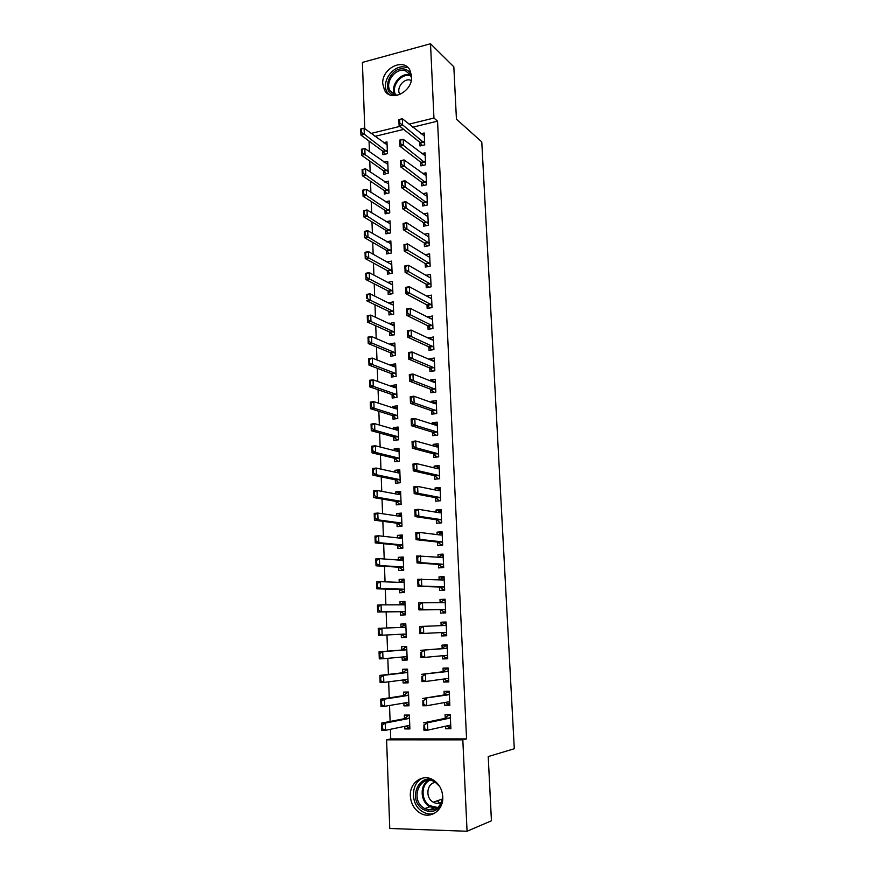 <?xml version="1.0" encoding="UTF-8"?>
<svg xmlns="http://www.w3.org/2000/svg" width="875" height="875" viewBox="0 0 875 875"><rect width="100%" height="100%" fill="white"/><g stroke="black" fill="none" stroke-linecap="round" stroke-linejoin="round"><path stroke-width="1.31" d="M411.6 76.256C412.956 91.547 390.928 102.747 384.552 90.245L382.758 83.847C381.413 68.589 403.616 57.269 409.959 70.208L411.6 76.256M442.761 796.764C443.756 810.031 430.642 819.503 420.284 813.17C414.236 809.419 410.922 803.709 410.353 796.042C409.38 782.502 423.095 773.041 433.595 780.183C439.152 783.967 442.214 789.502 442.761 796.764M369.042 141.061L369.425 151.758M369.764 161.077L370.169 171.992M370.497 181.223L370.902 192.358M371.241 201.491L371.645 212.855M371.973 221.889L372.4 233.472M372.717 242.419L373.155 254.22M373.472 263.069L373.909 275.1M374.227 283.839L374.675 296.111M374.981 304.752L375.441 317.253M375.747 325.795L376.206 338.527M376.512 346.97L376.983 359.942M377.289 368.277L377.77 381.5M378.066 389.725L378.558 403.189M378.853 411.305L379.345 425.009M379.641 433.027L380.144 446.983M380.428 454.88L380.953 469.098M381.227 476.875L381.763 491.356M382.036 499.023L382.572 513.756M382.845 521.303L383.392 536.298M383.655 543.736L384.212 559.005M384.475 566.311L385.044 581.842M385.306 589.039L385.875 604.844M386.138 611.909L386.717 627.987M386.969 634.966L387.559 651.142M387.822 658.317L388.402 674.428M388.675 681.822L389.255 697.856M389.528 705.48L390.108 721.459M390.392 729.302L390.742 738.905L386.597 739.834L462.82 739.845L467.064 831.25L389.758 828.494L386.597 739.834M364.766 128.691L362.403 62.409L430.511 43.75L433.956 118.059L409.008 124.162M430.511 43.75L453.83 66.817L456.433 119.175L481.775 141.903L514.292 748.737L488.228 756.569L491.433 820.794L467.064 831.25M383.469 170.756L383.6 174.322L388.205 173.272L387.745 161.481L384.092 162.323M420.711 162.192L420.875 165.867L425.611 164.795L425.075 152.83L421.575 153.639M384.978 210.339L385.12 213.894L389.747 212.909L389.277 200.977L385.306 201.83M422.483 202.333L422.647 205.986L427.416 204.98L426.88 192.872L423.062 193.692M386.52 250.403L386.652 253.947L391.311 253.039L390.841 240.953L386.477 241.817M424.277 242.955L424.441 246.586L429.242 245.656L428.695 233.395L424.506 234.237M388.073 290.959L388.205 294.481L392.897 293.65L392.427 281.411L387.745 282.395M426.092 284.091L426.245 287.7L431.091 286.847L430.533 274.433L425.873 275.286M389.648 332.019L389.78 335.519L394.505 334.764L394.023 322.372L389.331 323.663M427.93 325.741L428.083 329.328L432.95 328.541L432.392 315.984L427.547 317.056M391.245 373.581L391.377 377.07L396.134 376.381L395.642 363.847L390.895 364.558L390.928 365.433M429.789 367.905L429.942 371.481L434.842 370.77L434.273 358.05L429.384 358.783L429.417 359.461M392.853 415.669L392.984 419.136L397.775 418.523L397.283 405.825L392.503 406.459L392.547 407.728M431.67 410.616L431.823 414.17L436.767 413.536L436.188 400.652L431.255 401.308L431.309 402.413M394.483 458.281L394.625 461.727L399.438 461.202L398.945 448.339L394.133 448.897L394.188 450.559M433.573 453.862L433.727 457.395L438.703 456.838L438.123 443.789L433.158 444.369L433.223 445.911M396.145 501.43L396.277 504.864L401.133 504.405L400.619 491.389L395.773 491.87L395.85 493.938M435.509 497.667L435.662 501.178L440.672 500.708L440.081 487.484L435.083 487.977L435.17 489.967M397.819 545.125L397.95 548.538L402.839 548.166L402.325 534.986L397.447 535.38L397.534 537.862M437.456 542.041L437.609 545.519L442.663 545.136L442.061 531.748L437.03 532.153L437.128 534.603M399.514 589.378L399.645 592.78L404.567 592.484L404.042 579.13L399.131 579.447L399.241 582.356M439.447 586.983L439.6 590.439L444.675 590.144L444.073 576.581L438.998 576.898L439.13 579.819M406.317 637.295L401.362 637.58L406.317 637.383L405.792 623.853L400.848 624.083L400.969 627.43M401.362 637.58L401.231 634.233M446.72 635.655L441.602 635.95L446.72 635.742L446.108 621.994L441 622.234L441.142 625.636M441.602 635.95L441.448 632.559M408.078 682.303L403.102 682.959L408.1 682.85L407.564 669.145L402.577 669.287L402.708 672.766M403.102 682.959L402.992 679.984M448.766 681.33L443.636 682.052L448.787 681.931L448.164 668.019L443.023 668.161L443.177 671.694M443.636 682.052L443.505 679.066M409.861 727.88L404.863 728.941L409.894 728.919L409.358 715.039L404.338 715.083L404.469 718.67M404.863 728.941L404.764 726.338M450.844 727.606L445.692 728.766L450.887 728.744L450.253 714.634L445.069 714.689L445.233 718.342M445.692 728.766L445.583 726.195M390.742 738.905L466.561 738.894L437.555 121.166L412.727 127.192M403.692 129.391L374.981 136.358M449.794 704.386L444.664 705.337L449.837 705.261L449.214 691.25L444.041 691.348L444.205 694.947M444.664 705.337L444.533 702.559M408.964 705.02L403.977 705.873L408.997 705.808L408.45 692.016L403.452 692.114L403.583 695.647M403.977 705.873L403.867 703.084M447.738 658.416L442.619 658.919L447.748 658.766L447.136 644.93L442.006 645.116L442.159 648.594M442.619 658.919L442.477 655.736M407.192 659.728L402.227 660.198L407.203 660.045L406.678 646.428L401.712 646.614L401.844 650.027M402.227 660.198L402.106 657.038M440.442 609.678L440.595 613.123L445.692 612.861L445.08 599.211L439.994 599.495L440.136 602.645M400.367 611.723L400.498 615.103L405.442 614.862L404.917 601.42L399.984 601.694L400.105 604.822M438.452 564.441L438.605 567.908L443.669 567.569L443.067 554.094L438.014 554.455L438.123 557.134M398.661 567.186L398.792 570.587L403.703 570.259L403.178 556.981L398.289 557.342L398.387 560.033M436.483 519.783L436.636 523.272L441.667 522.845L441.066 509.545L436.045 509.994L436.144 512.214M396.977 523.206L397.108 526.63L401.986 526.214L401.472 513.111L396.605 513.548L396.692 515.823M434.536 475.694L434.689 479.216L439.688 478.702L439.097 465.566L434.109 466.102L434.197 467.873M395.314 479.784L395.445 483.23L400.28 482.738L399.777 469.798L394.953 470.312L395.019 472.172M432.622 432.173L432.775 435.706L437.73 435.116L437.15 422.155L432.206 422.767L432.261 424.091M393.673 436.909L393.805 440.366L398.606 439.797L398.103 427.022L393.312 427.612L393.367 429.078M430.719 389.2L430.883 392.755L435.805 392.088L435.225 379.28L430.314 379.98L430.358 380.866M392.044 394.559L392.175 398.038L396.955 397.392L396.463 384.77L391.694 385.448L391.738 386.509M428.848 346.763L429.012 350.339L433.902 349.595L433.333 336.952L428.477 338.198M390.436 352.734L390.578 356.234L395.314 355.513L394.833 343.044L390.097 343.787L390.13 344.477M427 304.85L427.164 308.448L432.02 307.628L431.463 295.137L426.617 296.056M388.861 311.423L388.992 314.945L393.695 314.136L393.225 301.831L388.533 302.969M425.184 263.462L425.337 267.083L430.161 266.186L429.603 253.848L425.206 254.691M387.297 270.627L387.428 274.148L392.109 273.284L391.628 261.122L387.023 261.997M423.38 222.578L423.544 226.22L428.323 225.258L427.777 213.073L423.795 213.905M385.744 230.311L385.886 233.855L390.534 232.914L390.064 220.905L385.897 221.769M421.597 182.197L421.761 185.861L426.519 184.822L425.972 172.791L422.33 173.611M384.223 190.487L384.355 194.042L388.97 193.036L388.511 181.169L384.705 182.011M419.836 142.308L420 145.994L424.725 144.889L424.189 133L420.82 133.798M382.714 151.134L382.845 154.711L387.439 153.639L386.98 141.903L383.469 142.745M399.919 126.383L371.077 133.427M437.555 121.166L433.956 118.059M466.561 738.894L462.82 739.845M446.108 622.059L441 622.234M405.792 623.908L400.848 624.083M445.102 599.539L439.994 599.495M404.928 601.705L399.984 601.694M444.095 577.15L438.998 576.898M404.064 579.644L399.131 579.447M443.1 554.903L438.014 554.455M403.211 557.725L398.289 557.342M442.105 532.809L437.03 532.153M402.358 535.938L397.447 535.38M441.12 510.847L436.045 509.994M401.516 514.292L396.605 513.548M440.147 489.027L435.083 487.977M400.673 492.778L395.773 491.87M439.173 467.348L434.109 466.102M399.842 471.395L394.953 470.312M438.211 445.802L433.158 444.369M399.011 450.155L394.133 448.897M434.798 424.9L437.248 424.375L432.206 422.767M398.191 429.034L393.312 427.612M436.034 403.014L431.255 401.308M397.37 408.056L392.503 406.459M434.886 381.784L430.314 379.98M396.506 387.177L391.694 385.448M433.792 360.686L429.384 358.783M395.522 366.384L390.895 364.558M432.709 339.719L428.455 337.717M394.581 345.712L390.097 343.787M431.67 318.872L427.536 316.794M393.652 325.172L389.309 323.159M430.642 298.167L426.617 295.991M392.755 304.752L388.522 302.652M391.727 284.375L387.734 282.264M450.811 726.983L448.284 727.005L446.972 725.889M450.264 714.82L447.77 715.323L445.452 718.298L423.587 722.837L427.448 722.816L449.192 718.266L450.373 717.172M450.286 715.302L447.77 715.323L447.792 716.023M424.725 728.623L424.572 724.938L423.927 724.948L424.08 728.623L427.755 730.155L423.894 730.177L423.927 724.948M450.767 725.9L449.509 725.331L427.755 730.155L427.448 722.816L424.572 724.938M423.894 730.177L424.08 728.623M409.369 715.291L407.17 715.706L409.38 715.684M406.087 726.064L407.619 727.202L409.828 727.191M407.192 716.341L404.644 718.637L381.555 723.111L385.273 723.089L385.536 730.308L408.537 725.55L409.784 726.086M382.495 728.798L385.536 730.308L381.806 730.33L381.555 723.111L381.872 728.798L382.495 728.798L382.364 725.189L381.741 725.189M409.456 717.588L408.264 718.605L385.273 723.089L382.364 725.189M381.872 728.798L381.806 730.33M449.761 703.653L447.245 703.686L445.681 702.352M449.225 691.688L446.731 692.092L444.423 694.903L422.592 698.502L448.153 694.837L449.323 693.809M449.247 692.038L446.731 692.092L446.764 692.748M448.416 694.695L444.708 694.75L448.416 694.695M423.719 704.167L423.566 700.514L422.92 700.525L423.073 704.178L426.738 705.742L422.887 705.786L422.92 700.525M449.717 702.472L448.459 701.859L426.738 705.742L426.431 698.447L423.566 700.514M422.887 705.786L423.073 704.178M448.722 680.466L446.217 680.52L444.402 678.945M448.197 668.708L445.703 669.003L445.736 669.616M448.208 668.938L445.703 669.003L443.395 671.672L421.608 674.341L447.114 671.573L448.284 670.589M422.723 679.886L422.57 676.255L421.925 676.277L422.078 679.897L425.731 681.483L421.903 681.57L421.925 676.277M448.667 679.197L447.42 678.53L425.731 681.483L425.425 674.242L422.57 676.255M421.903 681.57L422.078 679.897M408.472 692.508L406.284 692.836L408.483 692.792M404.961 702.898L406.722 704.255L408.931 704.222M406.306 693.427L403.758 695.614L380.712 699.18L384.42 699.125L384.683 706.3L407.63 702.45L408.887 703.03M381.653 704.758L384.683 706.3L380.964 706.344L380.712 699.18L381.03 704.769L381.653 704.758L381.522 701.159L380.898 701.17M408.559 694.586L407.367 695.548L384.42 699.125L381.522 701.159M381.03 704.769L380.964 706.344M407.586 669.867L405.398 670.119L407.597 670.053M403.834 679.875L405.847 681.461L408.045 681.406M405.42 670.666L402.883 672.744L379.881 675.413L383.578 675.314L383.83 682.445L406.744 679.503L407.991 680.116M380.811 680.87L383.83 682.445L380.122 682.522L379.881 675.413L380.188 680.892L380.811 680.87L380.68 677.305L380.067 677.316M407.663 671.737L406.47 672.645L383.578 675.314L380.68 677.305M380.188 680.892L380.122 682.522M442.116 802.966C437.587 811.53 431.156 813.619 422.833 809.233C406.798 799.236 419.814 770.7 435.488 781.561M439.709 786.538L435.345 782.327C420.842 772.559 409.062 798.864 423.806 808.03L424.736 808.609C434.93 812.131 440.934 808.019 442.739 796.294M435.575 782.48C427.077 782.764 424.911 797.158 432.677 801.85L433.267 802.222C436.166 803.764 438.966 803.742 441.667 802.156M423.434 777.908C410.966 781.9 409.894 803.852 421.881 811.267L423.128 812.033C426.803 814.023 430.544 814.483 434.339 813.411M437.369 800.778L439.622 803.075M395.336 95.648L393.98 95.298C379.641 91.088 391.573 64.192 405.486 69.431C408.395 70.448 410.419 72.472 411.545 75.513M411.578 78.105L410.441 74.9L405.519 70.809C396.003 67.08 384.431 82.25 390.163 90.858L394.877 94.741L397.775 95.233M411.239 80.467L410.692 80.259C403.988 77.602 395.806 88.244 399.842 94.325L399.941 94.489M406.339 67.517C394.494 62.913 380.177 81.758 387.308 92.422L388.697 94.303M447.694 657.431L445.2 657.519L443.133 655.67M447.18 645.881L444.686 646.067L442.378 648.583L420.623 650.333L446.075 648.452L447.245 647.533M447.18 645.98L444.686 646.067L444.708 646.647M421.728 655.769L421.575 652.17L420.941 652.192L421.094 655.791L424.725 657.398L420.908 657.519L420.941 652.192M447.628 656.075L446.381 655.364L424.725 657.398L424.43 650.202L421.575 652.17M420.908 657.519L421.094 655.791M446.666 634.55L444.183 634.659L441.962 632.603L445.364 632.352L419.934 633.631L419.639 626.5L445.047 625.483L446.228 624.619M446.163 623.164L443.669 623.284L441.492 625.614M420.744 631.816L420.591 628.239L419.956 628.261L420.109 631.837L423.73 633.467L423.434 626.325L420.591 628.239M444.15 634.112L444.183 634.659M446.6 633.106L445.648 632.45M419.934 633.631L420.109 631.837M419.639 626.5L419.956 628.261M406.711 647.38L404.523 647.533L406.711 647.456M402.719 656.983L404.961 658.809L407.159 658.733M404.545 648.058L402.008 650.016L379.05 651.798L382.736 651.667L382.988 658.744L405.858 656.698L407.105 657.355M379.969 657.147L382.988 658.744L379.291 658.864L379.05 651.798L379.356 657.169L379.969 657.147L379.848 653.603L379.236 653.625M406.777 649.031L405.595 649.895L382.736 651.667L379.848 653.603M379.356 657.169L379.291 658.864M403.681 625.581L405.836 625.002M401.57 634.222L404.097 636.3L406.273 636.212M379.148 633.587L379.017 630.066L378.405 630.088L378.536 633.609L382.145 635.206L378.47 635.37L378.23 628.348L381.894 628.184L382.145 635.206L404.972 634.047L406.219 634.747M405.891 626.467L404.709 627.277L381.894 628.184L379.017 630.066M403.659 625.1L401.439 627.32L405.016 627.156M378.405 630.088L378.23 628.348M378.536 633.609L378.47 635.37M445.648 611.822L443.166 611.942L445.659 611.909M445.145 600.512L442.663 600.644L440.77 602.656M443.144 611.373L440.661 609.678L418.961 609.908L418.666 602.82L444.03 602.656L445.2 601.847M419.759 608.027L419.617 604.472L418.983 604.505L419.125 608.059L422.745 609.711L418.961 609.908L419.125 608.059M445.583 610.291L444.336 609.492L422.745 609.711L422.45 602.613L419.617 604.472M418.666 602.82L418.983 604.505M402.817 603.258L404.972 602.689M405.409 613.9L403.222 613.944L405.398 613.834M377.705 610.214L378.317 610.181L378.197 606.681L377.584 606.714L377.65 612.019L377.409 605.052L381.062 604.855L381.314 611.833L377.65 612.019L400.542 611.723L403.211 613.43M378.317 610.181L381.314 611.833L404.097 611.538L405.344 612.281M405.016 604.056L403.834 604.811L381.062 604.855L378.197 606.681M402.795 602.809L400.695 604.822M377.584 606.714L377.409 605.052M444.642 589.236L442.17 589.378L444.642 589.444M444.139 577.992L441.667 578.145L440.005 579.862M442.137 588.777L439.666 586.994L417.998 586.338L417.703 579.294L443.023 579.983L444.194 579.228M418.786 584.391L418.644 580.869L418.02 580.902L418.162 584.434L421.761 586.108L417.998 586.338L418.162 584.434M444.566 587.617L443.319 586.775L421.761 586.108L421.477 579.053L418.644 580.869M417.703 579.294L418.02 580.902M401.953 581.077L404.097 580.53M404.545 591.762L402.369 591.719L404.534 591.587M376.895 586.961L377.508 586.928L377.377 583.45L376.775 583.494L376.841 588.831L376.6 581.908L380.242 581.667L380.483 588.612L376.841 588.831L399.689 589.389L402.347 591.183M377.508 586.928L380.483 588.612L403.233 589.17L404.469 589.958M404.152 581.787L402.97 582.487L380.242 581.667L377.377 583.45M401.942 580.661L400.061 582.389M376.775 583.494L376.6 581.908M443.636 566.792L441.175 566.956L443.647 567.12M443.133 555.625L440.672 555.8L439.25 557.233M441.142 566.322L438.67 564.452L417.036 562.931L416.752 555.931L442.017 557.462L443.188 556.763M417.823 560.93L417.681 557.419L417.058 557.462L417.2 560.973L420.788 562.669L417.036 562.931L417.2 560.973M443.559 565.097L442.312 564.2L420.788 562.669L420.503 555.658L417.681 557.419M416.752 555.931L417.058 557.462M401.1 559.038L403.244 558.502M403.681 569.767L401.516 569.636L403.67 569.494M376.086 563.872L376.688 563.828L376.567 560.383L375.966 560.427L376.031 565.797L375.791 558.917L379.422 558.644L379.663 565.534L376.031 565.797L398.836 567.197L401.494 569.067M376.688 563.828L379.663 565.534L402.369 566.945L403.605 567.777M403.288 559.65L402.106 560.306L379.422 558.644L376.567 560.383M401.089 558.655L399.438 560.109M375.966 560.427L375.791 558.917M442.63 544.491L440.18 544.677L442.652 544.939M442.137 533.4L439.688 533.597L438.495 534.767M440.147 544.02L437.686 542.062L416.084 539.678L415.8 532.733L419.53 532.427L441.011 535.084L442.181 534.439M416.861 537.611L416.719 534.133L416.095 534.177L416.238 537.666L419.825 539.383L416.084 539.678L416.238 537.666M442.553 542.719L441.317 541.778L419.825 539.383L419.53 532.427L416.719 534.133M415.8 532.733L416.095 534.177M400.247 537.13L402.391 536.605M402.828 547.903L400.662 547.706L402.817 547.531M375.277 540.936L375.878 540.892L375.758 537.458L375.156 537.513L375.222 542.905L374.992 536.069L378.602 535.773L378.853 542.62L375.222 542.905L397.983 545.136L400.641 547.105M375.878 540.892L378.853 542.62L401.505 544.873L402.741 545.727M402.423 537.666L401.253 538.267L378.602 535.773L375.758 537.458M400.236 536.78L398.825 538.005M375.156 537.513L374.992 536.069M441.645 522.342L439.195 522.55L441.405 522.867M441.142 511.317L438.703 511.536L437.741 512.477M439.162 521.85L436.702 519.816L415.133 516.578L414.848 509.677L418.578 509.338L440.027 512.848L441.186 512.258M415.909 514.456L415.767 511L415.144 511.055L415.286 514.511L418.862 516.25L415.133 516.578L415.286 514.511M441.558 520.483L440.322 519.509L418.862 516.25L418.578 509.338L415.767 511M414.848 509.677L415.144 511.055M399.405 515.364L401.538 514.861M401.975 526.181L399.82 525.897L401.964 525.722M374.478 518.153L375.08 518.098L374.959 514.686L374.358 514.741L374.434 520.177L374.194 513.384L377.792 513.056L378.044 519.859L374.434 520.177L397.152 523.228L399.798 525.273M375.08 518.098L378.044 519.859L400.652 522.922L401.887 523.83M401.57 515.812L400.4 516.37L377.792 513.056L374.959 514.686M399.394 515.047L398.202 516.053M374.358 514.741L374.194 513.384M440.65 500.325L438.222 500.555L439.578 500.806M440.158 489.377L436.997 490.339M438.189 499.833L435.728 497.711L414.192 493.642L413.908 486.784L417.627 486.413L439.042 490.755L440.202 490.208M414.969 491.455L414.827 488.02L414.203 488.075L414.345 491.52L417.911 493.27L414.192 493.642L414.345 491.52M440.562 498.389L439.338 497.372L417.911 493.27L417.627 486.413L414.827 488.02M413.908 486.784L414.203 488.075M398.573 493.741L400.695 493.248M400.411 504.47L398.978 504.23L401.111 504.033M373.68 495.513L374.281 495.458L374.161 492.067L373.57 492.133L373.636 497.591L373.395 490.842L376.994 490.481L377.234 497.241L373.636 497.591L396.309 501.452L398.956 503.584M374.281 495.458L377.234 497.241L399.809 501.123L401.034 502.064M400.728 494.102L399.558 494.605L376.994 490.481L374.161 492.067M398.562 493.456L397.6 494.255M373.57 492.133L373.395 490.842M439.677 478.45L438.014 478.877M439.184 467.567L436.264 468.366M437.216 477.947L434.755 475.748L413.262 470.848L412.978 464.034L416.675 463.63L438.058 468.803L439.217 468.311M414.028 468.606L413.886 465.194L413.273 465.259L413.405 468.672L416.959 470.455L413.262 470.848L413.405 468.672M439.578 476.438L438.353 475.377L416.959 470.455L416.675 463.63L413.886 465.194M412.978 464.034L413.273 465.259M397.742 472.238L399.853 471.767M398.956 482.869L400.269 482.486M372.892 473.025L373.494 472.959L373.373 469.602L372.772 469.656L372.848 475.147L372.619 468.442L376.195 468.059L376.436 474.764L372.848 475.147L395.478 479.817L398.114 482.027M373.494 472.959L376.436 474.764L398.967 479.456L400.192 480.441M399.886 472.522L398.716 472.981L376.195 468.059L373.373 469.602M397.731 471.997L396.987 472.609M372.772 469.656L372.619 468.442M438.703 456.717L436.614 457.078M438.211 445.9L435.531 446.556M436.242 456.203L436.286 456.991L433.792 453.928L412.333 448.208L412.048 441.448L415.734 441.011L437.084 446.994L438.244 446.545M413.098 445.911L412.956 442.52L412.344 442.586L412.475 445.977L416.019 447.781L412.333 448.208L412.475 445.977M438.605 454.617L437.38 453.523L416.019 447.781L415.734 441.011L412.956 442.52M412.048 441.448L412.344 442.586M396.911 450.877L399.022 450.417M397.666 461.398L399.438 461.07M372.105 450.68L372.706 450.614L372.586 447.267L371.995 447.344L372.072 452.856L371.831 446.195L375.397 445.78L375.637 452.441L372.072 452.856L394.658 458.314L397.283 460.611M372.706 450.614L375.637 452.441L398.125 457.931L399.35 458.948M399.044 451.073L397.884 451.5L375.397 445.78L372.586 447.267M371.995 447.344L371.831 446.195M435.291 434.602L435.323 435.411L432.841 432.239L411.403 425.72L411.13 418.994L414.805 418.534L436.111 425.316L437.27 424.933M412.169 423.358L412.027 419.989L411.414 420.066L411.556 423.434L415.078 425.261L411.403 425.72L411.556 423.434M437.631 432.95L436.406 431.802L415.078 425.261L414.805 418.534L412.027 419.989M411.13 418.994L411.414 420.066M396.091 429.658L398.191 429.209M371.328 428.488L371.93 428.411L371.809 425.086L371.219 425.163L371.295 430.708L371.055 424.091L374.609 423.642L374.85 430.27L371.295 430.708L393.837 436.953L396.463 439.316M371.93 428.411L374.85 430.27L397.294 436.538L398.519 437.587M398.212 429.767L397.053 430.139L374.609 423.642L371.809 425.086M371.219 425.163L371.055 424.091M436.286 402.981L434.055 403.397M436.669 411.414L435.728 410.43L432.173 410.889L434.361 413.842M435.728 410.43L414.148 402.883L410.495 403.375L410.222 396.703L413.875 396.2L435.159 403.78L436.308 403.441M411.25 400.958L411.108 397.611L410.495 397.698L410.637 401.045L414.148 402.883L413.875 396.2L411.108 397.611M432.173 410.889L410.495 403.375L410.637 401.045M434.328 413.12L434.481 413.82M410.222 396.703L410.495 397.698M395.27 408.559L397.37 408.122M395.664 418.797L395.642 418.162M371.153 406.35L371.033 403.058L370.442 403.134L370.552 406.427L374.062 408.231L370.519 408.702L370.289 402.128L373.833 401.647L374.062 408.231L396.473 415.275L397.688 416.358M370.552 406.427L370.519 408.702L393.017 415.723L395.773 418.786M397.392 408.592L396.222 408.92L373.833 401.647L371.033 403.058M370.442 403.134L370.289 402.128M435.334 381.719L433.256 382.014M435.706 390.009L434.777 388.992L431.233 389.484L433.409 392.416M434.777 388.992L413.23 380.658L409.577 381.172L409.314 374.544L412.956 374.019L434.197 382.386L435.356 382.091M410.331 378.711L410.189 375.386L409.588 375.473L409.719 378.798L413.23 380.658L412.956 374.019L410.189 375.386M431.233 389.484L409.577 381.172L409.719 378.798M433.377 391.792L433.584 392.383M409.314 374.544L409.588 375.473M394.461 387.494L396.55 387.177M370.377 384.431L370.267 381.161L369.677 381.238L369.786 384.519L373.286 386.345L369.753 386.848L369.523 380.308L373.056 379.805L373.286 386.345L395.653 394.144L396.867 395.27M369.786 384.519L369.753 386.848L392.208 394.614L395.008 397.655M396.572 387.548L395.402 387.833L373.056 379.805L370.267 381.161M369.677 381.238L369.523 380.308M434.394 360.598L432.644 360.85M434.755 368.736L433.825 367.697L430.292 368.222L432.458 371.12M433.825 367.697L412.311 358.575L408.68 359.122L408.406 352.537L412.038 351.98L433.245 361.123L434.405 360.872M409.423 356.606L409.281 353.303L408.68 353.391L408.811 356.694L412.311 358.575L412.038 351.98L409.281 353.303M430.292 368.222L408.68 359.122L408.811 356.694M408.406 352.537L408.68 353.391M393.947 366.614L395.741 366.352M369.611 362.655L369.502 359.406L368.911 359.494L369.02 362.742L372.509 364.591L368.988 365.116L368.758 358.63L372.28 358.094L372.509 364.591L394.833 373.144L396.047 374.303M369.02 362.742L368.988 365.116L391.409 373.647L394.198 376.666M395.752 366.636L394.592 366.877L372.28 358.094L369.502 359.406M368.911 359.494L368.758 358.63M433.453 339.598L431.977 339.828M433.814 347.605L432.873 346.544L429.352 347.08L431.517 349.956M432.873 346.544L411.403 336.634L407.783 337.214L407.509 330.673L411.13 330.083L432.305 339.981L433.464 339.784M408.516 334.644L408.384 331.362L407.783 331.461L407.914 334.742L411.403 336.634L411.13 330.083L408.384 331.362M429.352 347.08L407.783 337.214L407.914 334.742M407.509 330.673L407.783 331.461M393.433 345.898L394.931 345.658M368.845 341.02L368.736 337.794L368.145 337.881L368.266 341.119L371.744 342.978L368.233 343.536L368.003 337.094L371.514 336.525L371.744 342.978L394.023 352.275L395.238 353.478M368.266 341.119L368.233 343.536L390.611 352.811L393.378 355.808M394.942 345.855L393.783 346.041L371.514 336.525L368.736 337.794M368.145 337.881L368.003 337.094M432.512 318.73L431.277 318.938M432.873 326.605L431.933 325.511L428.433 326.08L430.588 328.923M431.933 325.511L410.495 314.847L406.886 315.448L406.623 308.952L410.222 308.328L431.364 318.981L432.523 318.839M407.619 312.823L407.488 309.564L406.886 309.663L407.017 312.922L410.495 314.847L410.222 308.328L407.488 309.564M428.433 326.08L406.886 315.448L407.017 312.922M406.623 308.952L406.886 309.663M392.875 325.292L394.133 325.095M368.091 319.528L367.981 316.312L367.402 316.411L367.511 319.627L370.978 321.508L367.478 322.088L367.259 315.689L370.748 315.087L370.978 321.508L393.214 331.538L394.428 332.773M367.511 319.627L367.478 322.088L389.812 332.095L392.558 335.081M394.133 325.194L392.973 325.347L370.748 315.087L367.981 316.312M367.402 316.411L367.259 315.689M431.933 305.736L430.719 304.369L409.598 293.191L406 293.825L405.737 287.361L409.325 286.716L430.434 298.113L431.583 298.014L430.598 298.167M431.003 304.609L427.503 305.211L429.658 308.033M406.733 291.145L406.591 287.908L406 288.017L406.131 291.255L409.598 293.191L409.325 286.716L406.591 287.908M427.503 305.211L406 293.825L406.131 291.255M405.737 287.361L406 288.017M392.339 304.817L393.334 304.653L392.175 304.762L369.994 293.792L370.213 300.169L392.416 310.931L393.63 312.189M367.336 298.167L367.227 294.973L366.647 295.083L366.756 298.266L370.213 300.169L366.734 300.781L389.025 311.511L391.716 314.475M366.756 298.266L366.505 294.416L369.994 293.792L367.227 294.973M366.647 295.083L366.505 294.416M431.003 284.998L430.073 283.839L426.595 284.462L428.739 287.262M430.073 283.839L408.702 271.677L405.114 272.344L404.852 265.923L408.428 265.245L429.516 277.375L430.664 277.32M405.847 269.609L405.705 266.394L405.114 266.503L405.245 269.719L408.702 271.677L408.428 265.245L405.705 266.394M426.595 284.462L405.114 272.344L405.245 269.719M404.852 265.923L405.114 266.503M366.592 276.938L366.483 273.766L365.903 273.875L366.012 277.047L369.458 278.961L365.991 279.606L365.772 273.284L369.239 272.628L369.458 278.961L391.617 290.445L392.831 291.736M366.012 277.047L365.991 279.606L388.237 291.047L390.884 294.011M392.536 284.255L391.377 284.32L369.239 272.628L366.483 273.766M365.903 273.875L365.772 273.284M430.084 264.381L429.155 263.2L425.677 263.856L427.82 266.623M429.155 263.2L407.816 250.294L404.239 250.994L403.977 244.617L407.542 243.906L428.597 256.769L429.734 256.758M404.961 248.205L404.83 245.011L404.239 245.131L404.37 248.325L407.816 250.294L407.542 243.906L404.83 245.011M425.677 263.856L404.239 250.994L404.37 248.325M365.848 255.85L365.739 252.7L365.159 252.809L365.28 255.97L368.714 257.895L365.247 258.573L365.028 252.284L368.484 251.606L368.714 257.895L390.83 270.08L392.033 271.414M365.28 255.97L365.247 258.573L387.461 270.714L390.042 273.667M391.738 263.977L390.589 263.998L368.484 251.606L365.739 252.7M429.166 243.895L427.952 242.419L406.93 229.053L403.375 229.775L403.113 223.442L406.667 222.709L427.678 236.283L428.827 236.316M404.086 226.953L403.955 223.77L403.364 223.891L403.495 227.073L406.93 229.053L406.667 222.709L403.955 223.77M426.902 246.116L424.495 243.097L403.375 229.775L403.495 227.073M365.116 234.894L365.006 231.766L364.427 231.886L364.536 235.014L367.97 236.961L364.514 237.661L364.295 231.416L367.741 230.705L367.97 236.961L391.245 251.213M364.536 235.014L364.514 237.661L386.684 250.502L389.2 253.444M390.95 243.819L367.741 230.705L365.006 231.766M428.247 223.53L406.055 207.955L402.511 208.698L402.248 202.409L405.792 201.644L426.77 215.928L427.908 216.005M403.222 205.822L403.091 202.661L402.5 202.792L402.631 205.953L406.055 207.955L405.792 201.644L403.091 202.661M425.939 225.739L423.598 222.72L402.511 208.698L402.631 205.953M364.383 214.069L364.273 210.963L363.814 214.2L367.227 216.158L363.792 216.891L363.573 210.678L367.008 209.945L367.227 216.158L390.458 231.131M363.814 214.2L363.792 216.891L385.908 230.409L388.369 233.352M390.173 223.781L367.008 209.945L364.273 210.963M427.339 203.295L405.18 186.988L401.647 187.764L401.395 181.508L404.917 180.72L425.863 195.694L427.011 195.814M402.358 184.833L402.227 181.694L401.636 181.825L401.767 184.964L405.18 186.988L404.917 180.72L402.227 181.694M424.988 205.483L422.702 202.475L401.647 187.764L401.767 184.964M363.65 193.375L363.541 190.291L363.081 193.506L366.483 195.486L363.059 196.241L362.852 190.072L366.264 189.306L366.483 195.486L389.681 211.17M363.081 193.506L363.059 196.241L385.142 210.448L387.537 213.38M389.397 203.864L366.264 189.306L363.541 190.291M426.442 183.192L404.316 166.152L400.794 166.95L400.542 160.738L404.053 159.917L426.103 175.744M401.494 163.975L401.373 160.858L400.783 160.989L400.914 164.106L404.316 166.152L404.053 159.917L401.373 160.858M424.047 185.358L421.816 182.361L400.794 166.95L400.914 164.106M362.928 172.812L362.819 169.739L362.359 172.944L365.761 174.945L362.348 175.722L362.13 169.597L365.542 168.809L365.761 174.945L388.905 191.33M362.359 172.944L362.348 175.722L384.387 190.597L386.728 193.528M388.62 184.067L365.542 168.809L362.819 169.739M425.545 163.198L403.452 145.447L399.952 146.267L399.689 140.098L403.2 139.256L425.217 155.805M400.641 143.248L400.52 140.153L399.93 140.295L400.061 143.391L403.452 145.447L403.2 139.256L400.52 140.153M423.117 165.364L420.93 162.356L399.952 146.267L400.061 143.391M362.206 152.381L362.108 149.33L361.648 152.512L365.028 154.525L361.627 155.334L361.419 149.242L364.809 148.433L365.028 154.525L388.139 171.609M361.648 152.512L361.627 155.334L383.633 170.866L385.908 173.797M387.855 164.391L364.809 148.433L362.108 149.33M424.659 143.336L402.598 124.873L399.109 125.727L398.858 119.58L402.347 118.727L424.32 135.986M399.798 122.653L399.667 119.58L399.087 119.722L399.219 122.795L402.598 124.873L402.347 118.727L399.667 119.58M422.188 145.48L420.055 142.483L399.109 125.727L399.219 122.795M361.495 132.07L361.386 129.041L360.927 132.213L364.306 134.236L360.916 135.067L360.708 129.019L364.087 128.177L364.306 134.236L387.373 152.009M360.927 132.213L360.916 135.067L382.878 151.255L385.109 154.186M387.089 144.834L364.087 128.177L361.386 129.041M449.477 718.102L445.736 718.134M449.192 718.266L445.452 718.298M408.297 725.605L408.844 725.605M404.644 718.637L408.264 718.605M404.939 718.473L408.559 718.441M448.153 694.837L444.423 694.903M448.755 701.914L448.077 701.925M447.388 671.42L443.68 671.519M447.114 671.573L443.395 671.672M447.716 678.606L446.731 678.628M407.225 702.527L407.947 702.516M403.758 695.614L407.367 695.548M404.064 695.461L407.663 695.395L404.042 695.472M406.011 679.602L407.05 679.569M402.883 672.744L406.47 672.645M403.178 672.602L406.777 672.503M436.887 808.292L428.947 806.192C420.175 800.767 419.825 785.083 428.312 780.456M429.505 780.456C420.875 784.569 420.919 800.242 429.625 805.612L437.861 807.559M410.998 76.07L410.594 75.928C401.516 72.362 390.425 86.68 395.773 94.992M394.92 94.752C389.539 86.111 400.969 71.466 410.309 75.13M446.359 648.32L442.663 648.452M446.075 648.452L442.378 648.583M446.677 655.452L444.883 655.506M445.331 625.362L441.656 625.527M404.272 656.841L406.164 656.786M402.008 650.016L405.595 649.895M402.314 649.884L405.891 649.764M401.712 634.287L405.278 634.134M444.314 602.558L442.4 602.656M444.336 609.492L440.661 609.678M444.631 609.591L440.956 609.777M400.848 611.822L404.403 611.636M400.542 611.723L404.097 611.538M402.117 604.811L404.141 604.712M443.297 579.895L442.302 579.961M443.319 586.775L439.666 586.994M443.614 586.884L439.95 587.103M399.995 589.498L403.539 589.28M399.689 589.389L403.233 589.17M402.205 582.466L403.266 582.4M442.291 557.386L441.613 557.43M442.312 564.2L438.67 564.452M442.608 564.331L438.966 564.583M399.142 567.317L402.675 567.077M398.836 567.197L402.369 566.945M401.691 560.284L402.402 560.23M441.317 541.778L437.686 542.062M441.602 541.92L437.97 542.205M398.289 545.278L401.811 545.005M397.983 545.136L401.505 544.873M440.322 519.509L436.702 519.816M440.606 519.652L436.986 519.969M397.447 523.37L400.958 523.075M397.152 523.228L400.652 522.922M439.338 497.372L435.728 497.711M439.622 497.525L436.012 497.864M396.616 501.605L400.116 501.277M396.309 501.452L399.809 501.123M438.353 475.377L434.755 475.748M438.638 475.541L435.05 475.913M395.784 479.981L399.273 479.62M395.478 479.817L398.967 479.456M437.38 453.523L433.792 453.928M437.664 453.698L434.077 454.103M394.964 458.489L398.431 458.106M394.658 458.314L398.125 457.931M436.406 431.802L432.841 432.239M436.691 431.998L433.125 432.425M394.144 437.139L397.6 436.712M393.837 436.953L397.294 436.538M435.444 410.233L431.889 410.692M393.323 415.909L396.769 415.461M393.017 415.723L396.473 415.275M434.481 388.784L430.938 389.277M392.514 394.822L395.948 394.352M392.208 394.614L395.653 394.144M433.53 367.478L429.997 368.003M391.705 373.855L395.128 373.363M391.409 373.647L394.833 373.144M432.589 346.314L429.067 346.861M390.906 353.03L394.319 352.505M390.611 352.811L394.023 352.275M431.648 325.27L428.137 325.839M390.119 332.325L393.52 331.767M389.812 332.095L393.214 331.538M430.719 304.369L427.219 304.959M389.32 311.752L392.711 311.161M389.025 311.511L392.416 310.931M429.789 283.587L426.311 284.211M388.544 291.298L391.912 290.686M388.237 291.047L391.617 290.445M428.87 262.938L425.392 263.594M387.756 270.966L391.125 270.342M387.461 270.714L390.83 270.08M427.952 242.419L424.495 243.097M428.236 242.692L424.78 243.37M386.98 250.764L390.337 250.108M386.684 250.502L390.042 249.845M427.044 222.02L423.598 222.72M427.328 222.305L423.883 223.005M386.214 230.683L389.55 230.005M385.908 230.409L389.255 229.731M426.136 201.753L422.702 202.475M426.42 202.037L422.986 202.77M385.448 210.722L388.773 210.022M385.142 210.448L388.478 209.737M425.239 181.606L421.816 182.361M425.523 181.902L422.1 182.656M384.683 190.892L388.008 190.159M384.387 190.597L387.713 189.864M424.342 161.58L420.93 162.356M424.627 161.886L421.214 162.662M383.928 171.172L387.231 170.417M383.633 170.866L386.936 170.111M423.456 141.684L420.055 142.483M423.73 142.002L420.339 142.8M383.173 151.572L386.477 150.784M382.878 151.255L386.181 150.478M449.444 718.123L445.714 718.156M404.917 718.495L408.527 718.473M433.267 802.222L442.531 798.962M437.052 808.183L429.877 806.772L424.736 808.609M428.652 810.031L433.902 808.128M394.658 94.664L390.163 90.858"/></g></svg>
